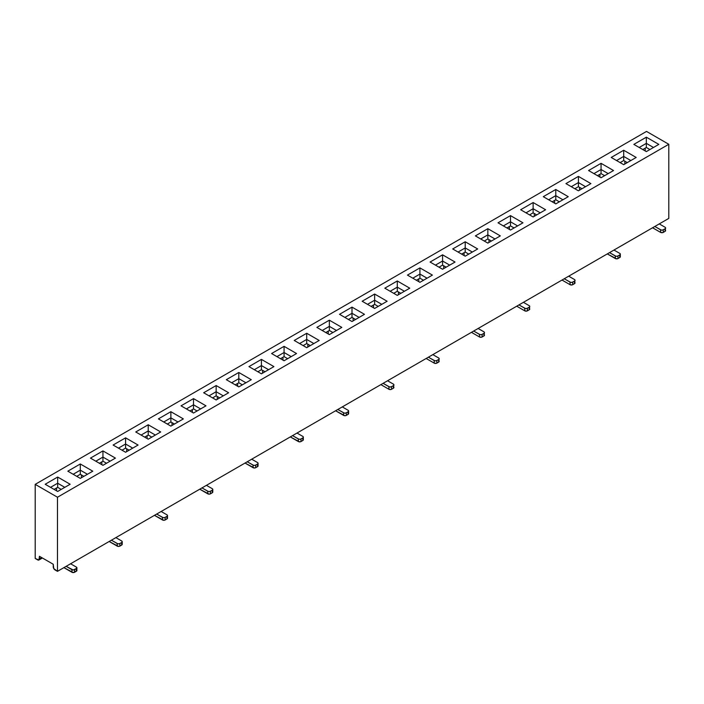 <?xml version="1.0" encoding="UTF-8"?>
<svg xmlns="http://www.w3.org/2000/svg" width="704" height="704" viewBox="0 0 704 704"><rect width="100%" height="100%" fill="white"/><g stroke="black" fill="none" stroke-linecap="round" stroke-linejoin="round"><path stroke-width="1.06" d="M38.914 560.006A2.526 1.452 -120 0 1 37.655 559.882L35.2 558.466L35.2 484.361L646.518 131.419L35.2 484.361L57.482 497.226L668.8 144.285L646.518 131.419L668.8 144.285L57.482 497.226L35.2 484.361L35.2 558.466L38.914 560.006L39.433 556.283L53.249 564.256L53.777 568.586L57.482 571.331L57.482 497.226L57.482 571.331L668.8 218.398L57.482 571.331L55.035 569.923A2.526 1.452 -120 0 1 53.249 566.834L53.249 564.256L39.433 556.283L39.433 558.853L41.659 557.568L39.433 558.853A2.526 1.452 -120 0 1 38.914 560.006L42.398 557.99M455.048 262.038L442.57 269.236L430.082 262.038L442.57 254.83L455.048 262.038L442.57 254.83L442.57 261.008L449.698 265.126L442.57 261.008L435.433 265.126L442.57 261.008L442.57 265.126L446.134 267.186L442.57 265.126L442.57 254.83L430.082 262.038L442.57 269.236L455.048 262.038M364.478 314.318L352 321.526L339.522 314.318L352 307.12L364.478 314.318L352 307.12L339.522 314.318L352 321.526L364.478 314.318M273.918 366.608L261.43 373.815L248.952 366.608L261.43 359.401L273.918 366.608L261.43 359.401L261.43 365.578L268.567 369.697L261.43 365.578L254.302 369.697L261.43 365.578L261.43 369.697L265.003 371.756L261.43 369.697L261.43 359.401L248.952 366.608L261.43 373.815L273.918 366.608M319.194 340.463L306.715 347.67L294.237 340.463L306.715 333.265L319.194 340.463L306.715 333.265L294.237 340.463L306.715 347.67L319.194 340.463M500.324 235.893L487.846 243.1L475.367 235.893L487.846 228.686L500.324 235.893L487.846 228.686L487.846 234.863L480.718 238.982L487.846 234.863L487.846 238.982L491.41 241.041L487.846 238.982L484.282 241.041L487.846 238.982L487.846 234.863L494.982 238.982L487.846 234.863L487.846 228.686L475.367 235.893L487.846 243.1L500.324 235.893M636.178 157.458L623.7 164.666L611.213 157.458L623.7 150.251L636.178 157.458L623.7 150.251L623.7 156.429L630.828 160.547L623.7 156.429L616.563 160.547L623.7 156.429L623.7 160.547L627.264 162.606L623.7 160.547L623.7 150.251L611.213 157.458L623.7 164.666L636.178 157.458M590.894 183.603L578.415 190.81L565.937 183.603L578.415 176.396L590.894 183.603L578.415 176.396L565.937 183.603L578.415 190.81L590.894 183.603M545.609 209.748L533.13 216.955L520.652 209.748L533.13 202.541L545.609 209.748L533.13 202.541L533.13 208.718L526.002 212.837L533.13 208.718L533.13 212.837L536.694 214.896L533.13 212.837L529.566 214.896L533.13 212.837L533.13 208.718L540.258 212.837L533.13 208.718L533.13 202.541L520.652 209.748L533.13 216.955L545.609 209.748M228.633 392.753L216.154 399.96L203.676 392.753L216.154 385.546L228.633 392.753L216.154 385.546L216.154 391.723L223.282 395.842L216.154 391.723L209.018 395.842L216.154 391.723L216.154 395.842L219.718 397.901L216.154 395.842L216.154 385.546L203.676 392.753L216.154 399.96L228.633 392.753M92.787 471.187L80.3 478.386L67.822 471.187L80.3 463.98L92.787 471.187L80.3 463.98L67.822 471.187L80.3 478.386L92.787 471.187M409.763 288.182L397.285 295.381L384.806 288.182L397.285 280.975L409.763 288.182L397.285 280.975L397.285 287.153L404.413 291.262L397.285 287.153L390.148 291.262L397.285 287.153L397.285 291.262L400.849 293.322L397.285 291.262L397.285 280.975L384.806 288.182L397.285 295.381L409.763 288.182M138.063 445.042L125.585 452.25L113.106 445.042L125.585 437.835L138.063 445.042L125.585 437.835L113.106 445.042L125.585 452.25L138.063 445.042M183.348 418.898L170.87 426.105L158.391 418.898L170.87 411.69L183.348 418.898L170.87 411.69L170.87 417.868L177.998 421.986L170.87 417.868L163.742 421.986L170.87 417.868L170.87 421.986L174.434 424.046L170.87 421.986L170.87 411.69L158.391 418.898L170.87 426.105L183.348 418.898M284.073 360.747L271.594 353.54L284.073 346.333L296.551 353.54L284.073 360.747L296.551 353.54L284.073 346.333L271.594 353.54L284.073 360.747M419.927 282.313L407.449 275.106L419.927 267.898L432.406 275.106L419.927 282.313L432.406 275.106L419.927 267.898L407.449 275.106L419.927 282.313M193.512 413.028L181.034 405.83L193.512 398.622L205.99 405.83L193.512 413.028L205.99 405.83L193.512 398.622L181.034 405.83L193.512 413.028M102.942 465.318L90.464 458.11L102.942 450.912L115.421 458.11L102.942 465.318L115.421 458.11L102.942 450.912L90.464 458.11L102.942 465.318M510.488 230.023L498.01 222.816L510.488 215.618L522.966 222.816L510.488 230.023L522.966 222.816L510.488 215.618L510.488 221.786L517.616 225.905L510.488 221.786L503.36 225.905L510.488 221.786L510.488 225.905L514.052 227.964L510.488 225.905L510.488 215.618L498.01 222.816L510.488 230.023M601.058 177.734L588.579 170.535L601.058 163.328L613.536 170.535L601.058 177.734L613.536 170.535L601.058 163.328L588.579 170.535L601.058 177.734M374.642 308.458L362.164 301.25L374.642 294.043L387.121 301.25L374.642 308.458L387.121 301.25L374.642 294.043L362.164 301.25L374.642 308.458M238.797 386.883L226.318 379.685L238.797 372.478L251.275 379.685L238.797 386.883L251.275 379.685L238.797 372.478L226.318 379.685L238.797 386.883M646.334 151.598L633.855 144.39L646.334 137.183L658.821 144.39L646.334 151.598L658.821 144.39L646.334 137.183L633.855 144.39L646.334 151.598M555.773 203.878L543.294 196.68L555.773 189.473L568.251 196.68L555.773 203.878L568.251 196.68L555.773 189.473L543.294 196.68L555.773 203.878M329.358 334.602L316.879 327.395L329.358 320.188L341.836 327.395L329.358 334.602L341.836 327.395L329.358 320.188L316.879 327.395L329.358 334.602M465.203 256.168L452.725 248.961L465.203 241.762L477.682 248.961L465.203 256.168L477.682 248.961L465.203 241.762L452.725 248.961L465.203 256.168M148.227 439.173L135.749 431.966L148.227 424.767L160.706 431.966L148.227 439.173L160.706 431.966L148.227 424.767L135.749 431.966L148.227 439.173M57.666 491.462L45.179 484.255L57.666 477.048L70.145 484.255L57.666 491.462L70.145 484.255L57.666 477.048L45.179 484.255L57.666 491.462M668.8 218.398L668.8 144.285L668.8 218.398M645.225 150.946L645.225 148.122L645.225 150.946M642.77 149.538L646.334 147.479L649.906 149.538L646.334 147.479L646.334 143.361L653.47 147.479L646.334 143.361L639.206 147.479L646.334 143.361L646.334 147.479L642.77 149.538M624.809 164.023L624.809 161.19L624.809 164.023M620.127 162.606L623.7 160.547L620.127 162.606M659.261 223.898L665.06 227.242L659.261 223.898M652.802 227.894L660.598 232.39L660.598 229.821L654.808 226.477L661.214 230.058L662.658 230.058L665.06 228.791L663.274 229.821L663.274 232.39L663.274 229.821A1.892 1.091 0 0 1 660.598 229.821L660.598 232.39L652.802 227.894A5.676 3.274 60 0 1 652.582 227.762L652.802 227.894M599.94 174.266L599.94 177.091L599.94 174.266M665.614 228.017A1.892 1.091 0 0 1 665.06 228.791L665.06 231.361L662.658 232.628L660.598 232.39A1.892 1.091 0 0 0 663.274 232.39L665.06 231.361L665.614 228.017L665.06 227.242A1.892 1.091 0 0 1 665.614 228.017L665.06 231.361A1.892 1.091 0 0 0 665.614 230.595L665.465 230.173M597.485 175.674L601.058 173.624L604.622 175.674L601.058 173.624L597.485 175.674M601.058 169.506L593.921 173.624L601.058 169.506L601.058 173.624L601.058 169.506L608.186 173.624L601.058 169.506L601.058 163.328L601.058 169.506M607.517 254.03L615.314 258.535L615.314 255.966L609.523 252.622L615.93 256.203L617.382 256.203L619.775 254.936L617.989 255.966L617.989 258.535L616.651 258.852L607.517 254.03A5.676 3.274 60 0 1 607.297 253.898L607.517 254.03M613.976 250.043L619.775 253.387L613.976 250.043M620.18 256.318L620.18 257.154L617.989 258.535L617.989 255.966A1.892 1.091 0 0 1 615.314 255.966L615.314 258.535A1.892 1.091 0 0 0 617.989 258.535L619.775 257.506L620.33 254.162L619.775 253.387A1.892 1.091 0 0 1 620.33 254.162L620.33 256.731A1.892 1.091 0 0 1 619.775 257.506L619.775 254.936A1.892 1.091 0 0 0 620.33 254.162M646.334 143.361L646.334 137.183L646.334 143.361M192.394 412.386L192.394 409.561L192.394 412.386M554.655 203.236L554.655 200.411L554.655 203.236M552.209 201.819L555.773 199.76L559.337 201.819L555.773 199.76L555.773 195.65L562.901 199.76L555.773 195.65L548.645 199.76L555.773 195.65L555.773 199.76L552.209 201.819M509.379 229.381L509.379 226.547L509.379 229.381M464.094 255.526L464.094 252.692L464.094 255.526M461.639 254.109L465.203 252.05L468.776 254.109L465.203 252.05L465.203 247.931L472.34 252.05L465.203 247.931L458.075 252.05L465.203 247.931L465.203 252.05L461.639 254.109M418.81 281.67L418.81 278.837L418.81 281.67M416.354 280.254L419.927 278.194L423.491 280.254L419.927 278.194L419.927 274.076L427.055 278.194L419.927 274.076L412.79 278.194L419.927 274.076L419.927 278.194L416.354 280.254M373.525 307.815L373.525 304.982L373.525 307.815M371.078 306.398L374.642 304.339L378.206 306.398L374.642 304.339L374.642 300.221L381.77 304.339L374.642 300.221L367.514 304.339L374.642 300.221L374.642 304.339L371.078 306.398M328.249 333.96L328.249 331.126L328.249 333.96M325.794 332.543L329.358 330.484L332.922 332.543L329.358 330.484L329.358 326.366L336.486 330.484L329.358 326.366L322.23 330.484L329.358 326.366L329.358 330.484L325.794 332.543M282.964 360.096L282.964 357.271L282.964 360.096M280.509 358.688L284.073 356.629L287.646 358.688L284.073 356.629L280.509 358.688M237.679 386.241L237.679 383.416L237.679 386.241M235.224 384.824L238.797 382.774L242.361 384.824L238.797 382.774L238.797 378.655L245.925 382.774L238.797 378.655L231.66 382.774L238.797 378.655L238.797 382.774L235.224 384.824M189.948 410.969L193.512 408.91L197.076 410.969L193.512 408.91L193.512 404.8L200.64 408.91L193.512 404.8L186.384 408.91L193.512 404.8L193.512 408.91L189.948 410.969M147.118 438.53L147.118 435.697L147.118 438.53M144.663 437.114L148.227 435.054L151.791 437.114L148.227 435.054L148.227 430.936L155.355 435.054L148.227 430.936L141.099 435.054L148.227 430.936L148.227 435.054L144.663 437.114M101.834 464.675L101.834 461.842L101.834 464.675M99.378 463.258L102.942 461.199L106.515 463.258L102.942 461.199L99.378 463.258M56.549 490.82L56.549 487.986L56.549 490.82M54.094 489.403L57.666 487.344L61.23 489.403L57.666 487.344L57.666 483.226L64.794 487.344L57.666 483.226L50.53 487.344L57.666 483.226L57.666 487.344L54.094 489.403M506.924 227.964L510.488 225.905L506.924 227.964M102.942 457.081L95.814 461.199L102.942 457.081L102.942 461.199L102.942 457.081L110.079 461.199L102.942 457.081L102.942 450.912L102.942 457.081M284.073 352.51L276.945 356.629L284.073 352.51L284.073 356.629L284.073 352.51L291.21 356.629L284.073 352.51L284.073 346.333L284.073 352.51M245.256 463.179L253.053 467.685L253.053 465.115L247.262 461.771L253.669 465.353L255.121 465.353L257.514 464.086L255.728 465.115L255.728 467.685L254.39 468.002L245.256 463.179A5.676 3.274 60 0 1 245.036 463.047L245.256 463.179M154.695 515.469L162.492 519.974L162.492 517.396L156.693 514.052L163.108 517.634L164.551 517.634L166.945 516.375L165.167 517.396L165.167 519.974L163.83 520.291L154.695 515.469A5.676 3.274 60 0 1 154.475 515.337L154.695 515.469M109.41 541.614L117.207 546.119L117.207 543.541L111.417 540.197L117.823 543.778L119.266 543.778L121.669 542.511L119.882 543.541L119.882 546.119L118.545 546.436L109.41 541.614A5.676 3.274 60 0 1 109.19 541.482L109.41 541.614M568.7 276.188L574.49 279.532L568.7 276.188M523.415 302.333L529.206 305.677L523.415 302.333M478.13 328.478L483.93 331.822L478.13 328.478M432.846 354.622L438.645 357.966L432.846 354.622M387.57 380.767L393.36 384.111L387.57 380.767M199.971 489.324L207.777 493.83L207.777 491.26L201.978 487.907L208.384 491.489L209.836 491.489L212.23 490.23L210.443 491.26L210.443 493.83L209.114 494.146L199.971 489.324A5.676 3.274 60 0 1 199.76 489.192L199.971 489.324M342.285 406.903L348.075 410.256L342.285 406.903M251.715 459.193L257.514 462.537L251.715 459.193M206.439 485.338L212.23 488.682L206.439 485.338M161.154 511.482L166.945 514.826L161.154 511.482M115.87 537.627L121.669 540.971L115.87 537.627M70.585 563.772L76.384 567.116L70.585 563.772M297 433.048L302.799 436.392L297 433.048M64.126 567.758L71.922 572.264L71.922 569.686L66.132 566.342L73.26 570.011L76.789 568.304L76.384 567.116A1.892 1.091 0 0 1 76.938 567.89L76.789 570.874L73.26 572.581L64.126 567.758A5.676 3.274 60 0 1 63.906 567.626L64.126 567.758M562.232 280.174L570.038 284.68L570.038 282.11L564.238 278.758L570.645 282.348L572.097 282.348L574.49 281.081L572.704 282.11L572.704 284.68L572.704 282.11A1.892 1.091 0 0 1 570.038 282.11L570.038 284.68L562.232 280.174A5.676 3.274 60 0 1 562.021 280.042L562.232 280.174M516.956 306.319L524.753 310.825L524.753 308.246L518.954 304.902L525.369 308.484L526.812 308.484L529.206 307.226L527.428 308.246L527.428 310.825L527.428 308.246A1.892 1.091 0 0 1 524.753 308.246L524.753 310.825L516.956 306.319A5.676 3.274 60 0 1 516.736 306.187L516.956 306.319M471.671 332.464L479.468 336.97L479.468 334.391L473.678 331.047L480.084 334.629L481.527 334.629L483.93 333.362L482.143 334.391L482.143 336.97L482.143 334.391A1.892 1.091 0 0 1 479.468 334.391L479.468 336.97L471.671 332.464A5.676 3.274 60 0 1 471.451 332.332L471.671 332.464M426.386 358.609L434.183 363.114L434.183 360.536L428.393 357.192L434.799 360.774L436.251 360.774L438.645 359.506L436.858 360.536L436.858 363.114L436.858 360.536A1.892 1.091 0 0 1 434.183 360.536L434.183 363.114L426.386 358.609A5.676 3.274 60 0 1 426.166 358.477L426.386 358.609M381.102 384.754L388.907 389.259L388.907 386.681L383.108 383.337L389.514 386.918L390.966 386.918L393.36 385.651L391.574 386.681L391.574 389.259L391.574 386.681A1.892 1.091 0 0 1 388.907 386.681L388.907 389.259L381.102 384.754A5.676 3.274 60 0 1 380.89 384.622L381.102 384.754M335.826 410.898L343.622 415.395L343.622 412.826L337.823 409.482L344.238 413.063L345.682 413.063L348.075 411.796L346.298 412.826L346.298 415.395L344.96 415.721L335.826 410.898A5.676 3.274 60 0 1 335.606 410.766L335.826 410.898M290.541 437.043L298.338 441.54L298.338 438.97L292.547 435.626L298.954 439.208L300.397 439.208L302.799 437.941L301.013 438.97L301.013 441.54L299.675 441.866L290.541 437.043A5.676 3.274 60 0 1 290.321 436.911L290.541 437.043M348.489 413.178L348.489 414.014L346.298 415.395L346.298 412.826A1.892 1.091 0 0 1 343.622 412.826L343.622 415.395A1.892 1.091 0 0 0 346.298 415.395L348.075 414.366L348.63 411.022L348.075 410.256A1.892 1.091 0 0 1 348.63 411.022L348.63 413.6A1.892 1.091 0 0 1 348.075 414.366L348.075 411.796A1.892 1.091 0 0 0 348.63 411.022M303.204 439.322L303.204 440.158L301.013 441.54L301.013 438.97A1.892 1.091 0 0 1 298.338 438.97L298.338 441.54A1.892 1.091 0 0 0 301.013 441.54L302.799 440.51L303.345 437.166L302.799 436.392A1.892 1.091 0 0 1 303.345 437.166L303.345 439.745A1.892 1.091 0 0 1 302.799 440.51L302.799 437.941A1.892 1.091 0 0 0 303.345 437.166M257.919 465.467L257.919 466.303L255.728 467.685L255.728 465.115A1.892 1.091 0 0 1 253.053 465.115L253.053 467.685A1.892 1.091 0 0 0 255.728 467.685L257.514 466.655L258.069 463.311L257.514 462.537A1.892 1.091 0 0 1 258.069 463.311L258.069 465.881A1.892 1.091 0 0 1 257.514 466.655L257.514 464.086A1.892 1.091 0 0 0 258.069 463.311M212.643 491.612L212.643 492.448L210.443 493.83L210.443 491.26A1.892 1.091 0 0 1 207.777 491.26L207.777 493.83A1.892 1.091 0 0 0 210.443 493.83L212.23 492.8L212.784 489.456L212.23 488.682A1.892 1.091 0 0 1 212.784 489.456L212.784 492.026A1.892 1.091 0 0 1 212.23 492.8L212.23 490.23A1.892 1.091 0 0 0 212.784 489.456M167.358 517.757L167.358 518.593L165.167 519.974L165.167 517.396A1.892 1.091 0 0 1 162.492 517.396L162.492 519.974A1.892 1.091 0 0 0 165.167 519.974L166.945 518.945L167.499 515.601L166.945 514.826A1.892 1.091 0 0 1 167.499 515.601L167.499 518.17A1.892 1.091 0 0 1 166.945 518.945L166.945 516.375A1.892 1.091 0 0 0 167.499 515.601M575.045 280.306A1.892 1.091 0 0 1 574.49 281.081L574.49 283.65L572.097 284.918L570.038 284.68A1.892 1.091 0 0 0 572.704 284.68L574.49 283.65L575.045 280.306L574.49 279.532A1.892 1.091 0 0 1 575.045 280.306L574.49 283.65A1.892 1.091 0 0 0 575.045 282.876L574.904 282.462M122.074 543.902L122.074 544.738L119.882 546.119L119.882 543.541A1.892 1.091 0 0 1 117.207 543.541L117.207 546.119A1.892 1.091 0 0 0 119.882 546.119L121.669 545.09L122.214 541.746L121.669 540.971A1.892 1.091 0 0 1 122.214 541.746L122.214 544.315A1.892 1.091 0 0 1 121.669 545.09L121.669 542.511A1.892 1.091 0 0 0 122.214 541.746M529.76 306.451A1.892 1.091 0 0 1 529.206 307.226L529.206 309.795L526.812 311.062L524.753 310.825A1.892 1.091 0 0 0 527.428 310.825L529.206 309.795L529.76 306.451L529.206 305.677A1.892 1.091 0 0 1 529.76 306.451L529.206 309.795A1.892 1.091 0 0 0 529.76 309.021L529.619 308.607M484.475 332.596A1.892 1.091 0 0 1 483.93 333.362L483.93 335.94L481.527 337.207L479.468 336.97A1.892 1.091 0 0 0 482.143 336.97L483.93 335.94L484.475 332.596L483.93 331.822A1.892 1.091 0 0 1 484.475 332.596L483.93 335.94A1.892 1.091 0 0 0 484.475 335.166L484.334 334.752M439.199 358.741A1.892 1.091 0 0 1 438.645 359.506L438.645 362.085L436.251 363.352L434.183 363.114A1.892 1.091 0 0 0 436.858 363.114L438.645 362.085L439.199 358.741L438.645 357.966A1.892 1.091 0 0 1 439.199 358.741L438.645 362.085A1.892 1.091 0 0 0 439.199 361.31L439.05 360.888M393.914 384.877A1.892 1.091 0 0 1 393.36 385.651L393.36 388.23L390.966 389.488L388.907 389.259A1.892 1.091 0 0 0 391.574 389.259L393.36 388.23L393.914 384.877L393.36 384.111A1.892 1.091 0 0 1 393.914 384.877L393.36 388.23A1.892 1.091 0 0 0 393.914 387.455L393.774 387.033M76.789 570.038L76.938 570.46A1.892 1.091 0 0 1 76.384 571.234L74.598 572.264L74.598 569.686L74.598 572.264A1.892 1.091 0 0 1 71.922 572.264L71.922 569.686A1.892 1.091 0 0 0 74.598 569.686L76.384 568.656L76.384 571.234L76.384 568.656A1.892 1.091 0 0 0 76.938 567.89M534.248 216.313L534.248 213.479L534.248 216.313M212.59 397.901L216.154 395.842L212.59 397.901M171.987 425.462L171.987 422.629L171.987 425.462M167.306 424.046L170.87 421.986L167.306 424.046M81.418 477.743L81.418 474.918L81.418 477.743M76.736 476.335L80.3 474.276L83.873 476.335L80.3 474.276L80.3 470.158L87.437 474.276L80.3 470.158L73.172 474.276L80.3 470.158L80.3 474.276L76.736 476.335M579.524 187.334L579.524 190.168L579.524 187.334M122.021 450.19L125.585 448.131L129.149 450.19L125.585 448.131L122.021 450.19M257.866 371.756L261.43 369.697L257.866 371.756M262.548 370.339L262.548 373.173L262.548 370.339M353.118 318.05L353.118 320.883L353.118 318.05M217.263 396.484L217.263 399.318L217.263 396.484M443.678 265.769L443.678 268.594L443.678 265.769M126.702 448.774L126.702 451.598L126.702 448.774M488.963 239.624L488.963 242.449L488.963 239.624M438.997 267.186L442.57 265.126L438.997 267.186M398.394 294.738L398.394 291.914L398.394 294.738M393.721 293.322L397.285 291.262L393.721 293.322M348.436 319.466L352 317.407L355.564 319.466L352 317.407L352 313.289L359.128 317.407L352 313.289L344.872 317.407L352 313.289L352 317.407L348.436 319.466M307.833 347.028L307.833 344.194L307.833 347.028M303.151 345.611L306.715 343.552L310.279 345.611L306.715 343.552L306.715 339.434L313.852 343.552L306.715 339.434L299.587 343.552L306.715 339.434L306.715 343.552L303.151 345.611M574.851 188.751L578.415 186.692L581.979 188.751L578.415 186.692L578.415 182.574L585.543 186.692L578.415 182.574L571.278 186.692L578.415 182.574L578.415 186.692L574.851 188.751M125.585 444.013L118.457 448.131L125.585 444.013L125.585 448.131L125.585 444.013L132.722 448.131L125.585 444.013L125.585 437.835L125.585 444.013M555.773 195.65L555.773 189.473L555.773 195.65M238.797 378.655L238.797 372.478L238.797 378.655M329.358 326.366L329.358 320.188L329.358 326.366M57.666 483.226L57.666 477.048L57.666 483.226M148.227 430.936L148.227 424.767L148.227 430.936M80.3 470.158L80.3 463.98L80.3 470.158M578.415 182.574L578.415 176.396L578.415 182.574M352 313.289L352 307.12L352 313.289M306.715 339.434L306.715 333.265L306.715 339.434M419.927 274.076L419.927 267.898L419.927 274.076M465.203 247.931L465.203 241.762L465.203 247.931M374.642 300.221L374.642 294.043L374.642 300.221M193.512 404.8L193.512 398.622L193.512 404.8"/></g></svg>

